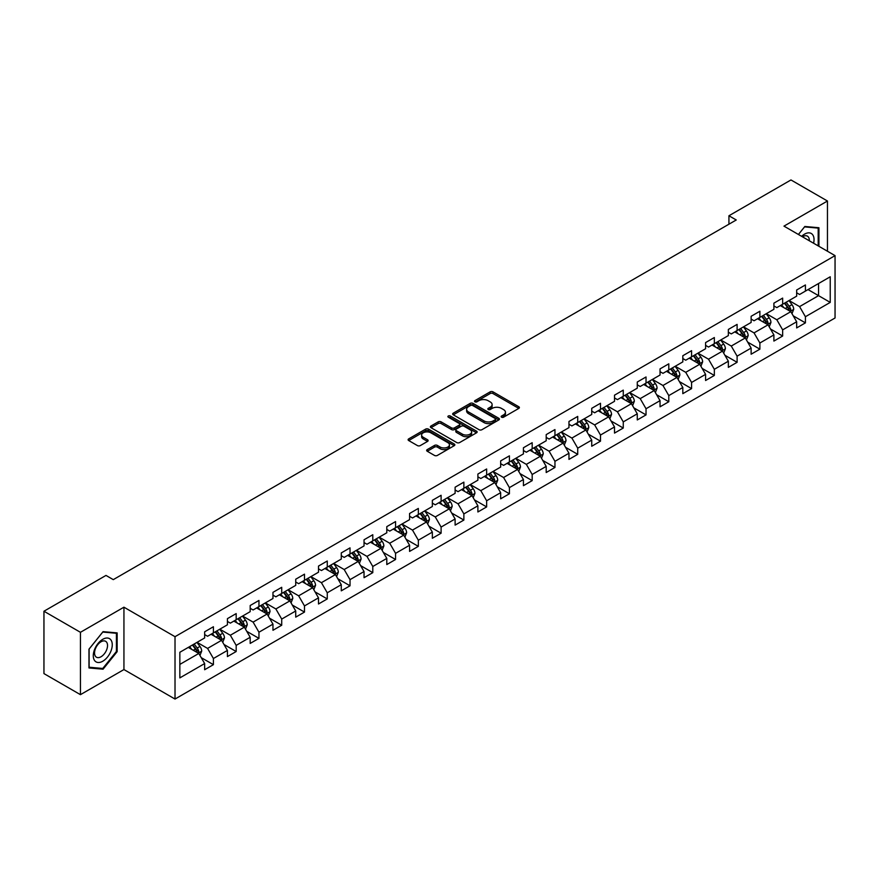 <?xml version="1.0" encoding="UTF-8"?>
<svg xmlns="http://www.w3.org/2000/svg" width="879" height="879" viewBox="0 0 879 879"><rect width="100%" height="100%" fill="white"/><g stroke="black" fill="none" stroke-linecap="round" stroke-linejoin="round"><path stroke-width="1.32" d="M501.568 417.195A1.417 0.824 0 0 0 503.579 417.195L518.797 408.405A2.022 1.165 0 0 0 519.39 407.581A2.022 1.165 0 0 0 518.797 406.746L493.009 391.858A2.022 1.165 0 0 0 490.152 391.858L474.924 400.648A1.417 0.824 0 0 0 474.506 401.231A1.417 0.824 0 0 0 474.924 401.813A1.417 0.824 0 0 0 476.934 401.813L478.901 400.67A6.483 3.747 0 0 1 488.076 400.67L490.218 401.912A6.483 3.747 0 0 1 492.119 404.56A6.483 3.747 0 0 1 490.218 407.208L488.252 408.339A1.417 0.824 0 0 0 487.834 408.922A1.417 0.824 0 0 0 488.252 409.504A1.417 0.824 0 0 0 490.251 409.504L492.229 408.361A6.483 3.747 0 0 1 501.393 408.361L503.546 409.603A6.483 3.747 0 0 1 505.447 412.251A6.483 3.747 0 0 1 503.546 414.899L501.568 416.031A1.417 0.824 0 0 0 501.162 416.613A1.417 0.824 0 0 0 501.568 417.195L501.568 416.031M427.249 449.598A2.022 1.165 0 0 0 426.656 450.422A2.022 1.165 0 0 0 427.249 451.246L434.49 455.432A2.022 1.165 0 0 0 437.357 455.432L454.256 445.664A2.022 1.165 0 0 0 454.85 444.84A2.022 1.165 0 0 0 454.256 444.016L428.469 429.128A2.022 1.165 0 0 0 425.601 429.128L408.702 438.885A2.022 1.165 0 0 0 408.109 439.709A2.022 1.165 0 0 0 408.702 440.544L417.437 445.587A2.022 1.165 0 0 0 420.305 445.587L427.535 441.412A2.022 1.165 0 0 0 428.128 440.577A2.022 1.165 0 0 0 427.535 439.753L423.206 437.248A5.417 3.131 0 0 1 421.623 435.039A5.417 3.131 0 0 1 424.964 432.149A5.417 3.131 0 0 1 430.875 432.831L447.85 442.631A5.417 3.131 0 0 1 449.433 444.84A5.417 3.131 0 0 1 446.092 447.73A5.417 3.131 0 0 1 440.181 447.048L437.357 445.422A2.022 1.165 0 0 0 434.49 445.422L427.249 449.598L427.249 451.246M123.939 607.191L80.439 632.309L43.95 611.235L43.95 673.6L80.439 694.663L123.939 669.556L175.02 699.047L175.02 636.693L123.939 607.191L123.939 669.556M827.458 251.24L827.458 201.016L783.969 226.134L835.05 255.624L175.02 636.693M827.458 201.016L790.968 179.953L728.933 215.762L728.933 224.189M43.95 611.235L105.985 575.426L113.281 579.635L736.239 219.981L728.933 215.762M479.044 429.699A2.022 1.165 0 0 0 481.912 429.699L498.811 419.942A2.022 1.165 0 0 0 499.404 419.118A2.022 1.165 0 0 0 498.811 418.294L473.023 403.395A2.022 1.165 0 0 0 470.166 403.395L453.256 413.163A2.022 1.165 0 0 0 452.663 413.987A2.022 1.165 0 0 0 453.256 414.811L479.044 429.699M448.883 417.503A1.417 0.824 0 0 1 450.323 417.701L476.506 432.82L459.629 442.566A2.022 1.165 0 0 1 456.761 442.566L430.974 427.677L438.214 423.535L438.214 421.843L430.974 426.018A2.022 1.165 0 0 0 430.38 426.853A2.022 1.165 0 0 0 430.974 427.677L430.974 426.018M438.214 423.535A2.022 1.165 0 0 1 441.082 423.535L441.082 421.843A2.022 1.165 0 0 0 438.214 421.843M441.082 421.843L451.542 427.886A2.022 1.165 0 0 0 454.399 427.886L459.201 425.117A2.022 1.165 0 0 0 459.794 424.282A2.022 1.165 0 0 0 459.201 423.458L448.312 417.173A1.417 0.824 0 0 1 447.894 416.591A1.417 0.824 0 0 1 448.773 415.833A1.417 0.824 0 0 1 450.323 416.009L476.539 431.149A2.022 1.165 0 0 1 477.132 431.974A2.022 1.165 0 0 1 476.539 432.809L476.539 431.149M175.02 699.047L835.05 317.989L835.05 255.624M201.225 657.635L213.41 664.667L213.41 658.514L227.419 650.427L227.419 656.58L236.176 651.526L236.176 645.373L250.185 637.275L250.185 643.428L258.953 638.374L258.953 632.221L272.962 624.134L272.962 630.287L281.719 625.233L281.719 619.08L295.729 610.982L295.729 617.135L304.486 612.081L304.486 605.928L318.495 597.841L318.495 603.994L327.263 598.94L327.263 592.787L341.272 584.7L341.272 590.842L350.029 585.788L350.029 579.635L364.038 571.548L364.038 577.701L372.795 572.647L372.795 566.494L386.804 558.407L386.804 564.56L395.561 559.494L395.561 553.352L409.581 545.255L409.581 551.408L418.338 546.353L418.338 540.2L432.347 532.114L432.347 538.267L441.104 533.212L441.104 527.059L455.113 518.962L455.113 525.115L463.87 520.06L463.87 513.907L477.89 505.821L477.89 511.974L486.647 506.919L486.647 500.766L500.656 492.669L500.656 498.822L509.413 493.767L509.413 487.614L523.423 479.527L523.423 485.68L532.18 480.626L532.18 474.473L546.2 466.386L546.2 472.528L554.957 467.474L554.957 461.321L568.966 453.234L568.966 459.387L577.723 454.333L577.723 448.18L591.732 440.093L591.732 446.246L600.489 441.181L600.489 435.039L614.509 426.941L614.509 433.094L623.266 428.04L623.266 421.887L637.275 413.8L637.275 419.953L646.032 414.899L646.032 408.746L660.041 400.648L660.041 406.801L668.798 401.747L668.798 395.594L682.818 387.507L682.818 393.66L691.575 388.606L691.575 382.453L705.584 374.355L705.584 380.508L714.341 375.454L714.341 369.301L728.35 361.214L728.35 367.367L737.107 362.313L737.107 356.16L751.127 348.073L751.127 354.215L759.885 349.161L759.885 343.008L773.894 334.921L773.894 341.074L782.651 336.02L782.651 329.867L796.66 321.78L796.66 327.933L805.417 322.868L805.417 316.726L830.237 302.398L830.237 276.775L818.558 283.521L818.558 295.652L830.237 302.398M213.41 664.667L204.653 669.721L204.653 663.568L179.843 677.896L179.843 652.284L204.653 637.956L204.653 631.803L213.41 626.749L213.41 632.902L227.419 624.804L227.419 618.651L236.176 613.597L236.176 619.75L250.185 611.663L250.185 605.51L258.953 600.456L258.953 606.609L272.962 598.511L272.962 592.358L281.719 587.304L281.719 593.457L295.729 585.37L295.729 579.217L304.486 574.163L304.486 580.316L318.495 572.218L318.495 566.076L327.263 561.011L327.263 567.164L341.272 559.077L341.272 552.924L350.029 547.87L350.029 554.023L364.038 545.936L364.038 539.783L372.795 534.729L372.795 540.871L386.804 532.784L386.804 526.631L395.561 521.577L395.561 527.73L409.581 519.643L409.581 513.49L418.338 508.436L418.338 514.589L432.347 506.491L432.347 500.338L441.104 495.284L441.104 501.437L455.113 493.35L455.113 487.197L463.87 482.142L463.87 488.295L477.89 480.198L477.89 474.045L486.647 468.99L486.647 475.143L500.656 467.057L500.656 460.904L509.413 455.849L509.413 462.002L523.423 453.905L523.423 447.763L532.18 442.697L532.18 448.85L546.2 440.764L546.2 434.611L554.957 429.556L554.957 435.709L568.966 427.623L568.966 421.47L577.723 416.415L577.723 422.557L591.732 414.47L591.732 408.317L600.489 403.263L600.489 409.416L614.509 401.329L614.509 395.176L623.266 390.122L623.266 396.275L637.275 388.177L637.275 382.024L646.032 376.97L646.032 383.123L660.041 375.036L660.041 368.883L668.798 363.829L668.798 369.982L682.818 361.884L682.818 355.731L691.575 350.677L691.575 356.83L705.584 348.743L705.584 342.59L714.341 337.536L714.341 343.689L728.35 335.591L728.35 329.449L737.107 324.384L737.107 330.537L751.127 322.45L751.127 316.297L759.885 311.243L759.885 317.396L773.894 309.309L773.894 303.156L782.651 298.102L782.651 304.244L796.66 296.157L796.66 290.004L805.417 284.95L805.417 291.103L830.237 276.775M211.07 634.242L221.585 640.308L207.576 648.405L197.061 642.34M204.653 634.583L207.576 636.264L213.41 632.902M207.576 648.405L213.41 658.514M221.585 640.308L227.419 650.427M233.847 621.101L244.351 627.166L230.342 635.253L219.827 629.188M227.419 621.431L230.342 623.123L236.176 619.75M230.342 635.253L236.176 645.373M244.351 627.166L250.185 637.275M256.613 607.949L267.117 614.025L253.108 622.112L242.604 616.047M250.185 608.29L253.108 609.971L258.953 606.609M253.108 622.112L258.953 632.221M267.117 614.025L272.962 624.134M279.379 594.808L289.894 600.873L275.874 608.96L265.37 602.895M272.962 595.149L275.874 596.83L281.719 593.457M275.874 608.96L281.719 619.08M289.894 600.873L295.729 610.982M302.156 581.656L312.66 587.732L298.651 595.819L288.136 589.754M295.729 581.997L298.651 583.689L304.486 580.316M298.651 595.819L304.486 605.928M312.66 587.732L318.495 597.841M324.922 568.515L335.426 574.58L321.417 582.678L310.913 576.602M318.495 568.856L321.417 570.537L327.263 567.164M321.417 582.678L327.263 592.787M335.426 574.58L341.272 584.7M347.688 555.374L358.203 561.439L344.183 569.526L333.679 563.461M341.272 555.704L344.183 557.396L350.029 554.023M344.183 569.526L350.029 579.635M358.203 561.439L364.038 571.548M370.466 542.222L380.97 548.287L366.961 556.385L356.445 550.309M364.038 542.563L366.961 544.244L372.795 540.871M366.961 556.385L372.795 566.494M380.97 548.287L386.804 558.407M393.232 529.081L403.736 535.146L389.727 543.233L379.223 537.168M386.804 529.411L389.727 531.103L395.561 527.73M389.727 543.233L395.561 553.352M403.736 535.146L409.581 545.255M415.998 515.929L426.513 521.994L412.493 530.092L401.989 524.027M409.581 516.27L412.493 517.951L418.338 514.589M412.493 530.092L418.338 540.2M426.513 521.994L432.347 532.114M438.775 502.788L449.279 508.853L435.27 516.94L424.755 510.875M432.347 503.118L435.27 504.81L441.104 501.437M435.27 516.94L441.104 527.059M449.279 508.853L455.113 518.962M461.541 489.636L472.045 495.712L458.036 503.799L447.532 497.734M455.113 489.977L458.036 491.658L463.87 488.295M458.036 503.799L463.87 513.907M472.045 495.712L477.89 505.821M484.307 476.495L494.822 482.56L480.802 490.647L470.298 484.582M477.89 476.836L480.802 478.517L486.647 475.143M480.802 490.647L486.647 500.766M494.822 482.56L500.656 492.669M507.084 463.343L517.588 469.419L503.579 477.506L493.064 471.441M500.656 463.683L503.579 465.376L509.413 462.002M503.579 477.506L509.413 487.614M517.588 469.419L523.423 479.527M529.85 450.202L540.354 456.267L526.345 464.365L515.841 458.289M523.423 450.542L526.345 452.224L532.18 448.85M526.345 464.365L532.18 474.473M540.354 456.267L546.2 466.386M552.616 437.061L563.131 443.126L549.111 451.213L538.607 445.148M546.2 437.39L549.111 439.082L554.957 435.709M549.111 451.213L554.957 461.321M563.131 443.126L568.966 453.234M575.393 423.909L585.897 429.974L571.888 438.072L561.373 431.996M568.966 424.249L571.888 425.93L577.723 422.557M571.888 438.072L577.723 448.18M585.897 429.974L591.732 440.093M598.159 410.768L608.664 416.833L594.654 424.92L584.15 418.854M591.732 411.097L594.654 412.789L600.489 409.416M594.654 424.92L600.489 435.039M608.664 416.833L614.509 426.941M620.926 397.616L631.441 403.681L617.421 411.779L606.917 405.713M614.509 397.956L617.421 399.637L623.266 396.275M617.421 411.779L623.266 421.887M631.441 403.681L637.275 413.8M643.692 384.475L654.207 390.54L640.198 398.626L629.683 392.561M637.275 384.804L640.198 386.496L646.032 383.123M640.198 398.626L646.032 408.746M654.207 390.54L660.041 400.648M666.469 371.323L676.973 377.399L662.964 385.485L652.46 379.42M660.041 371.663L662.964 373.344L668.798 369.982M662.964 385.485L668.798 395.594M676.973 377.399L682.818 387.507M689.235 358.182L699.75 364.247L685.73 372.333L675.226 366.268M682.818 358.522L685.73 360.203L691.575 356.83M685.73 372.333L691.575 382.453M699.75 364.247L705.584 374.355M712.001 345.029L722.516 351.106L708.507 359.192L697.992 353.127M705.584 345.37L708.507 347.062L714.341 343.689M708.507 359.192L714.341 369.301M722.516 351.106L728.35 361.214M734.778 331.888L745.282 337.954L731.273 346.051L720.769 339.975M728.35 332.229L731.273 333.91L737.107 330.537M731.273 346.051L737.107 356.16M745.282 337.954L751.127 348.073M757.544 318.747L768.059 324.812L754.039 332.899L743.535 326.834M751.127 319.077L754.039 320.769L759.885 317.396M754.039 332.899L759.885 343.008M768.059 324.812L773.894 334.921M780.31 305.595L790.825 311.66L776.816 319.758L766.301 313.682M773.894 305.936L776.816 307.617L782.651 304.244M776.816 319.758L782.651 329.867M790.825 311.66L796.66 321.78M808.043 289.587L818.558 295.652L799.582 306.606L789.067 300.541M796.66 292.784L799.582 294.476L805.417 291.103M799.582 306.606L805.417 316.726M80.439 632.309L80.439 694.663M179.843 664.414L198.808 653.46L188.304 647.394M198.808 653.46L204.653 663.568M793.232 315.836L805.417 322.868M770.465 328.977L782.651 336.02M747.688 342.129L759.885 349.161M724.922 355.27L737.107 362.313M702.156 368.422L714.341 375.454M679.379 381.563L691.575 388.606M656.613 394.715L668.798 401.747M633.847 407.856L646.032 414.899M611.081 421.008L623.266 428.04M588.304 434.149L600.489 441.181M565.538 447.29L577.723 454.333M542.772 460.442L554.957 467.474M519.994 473.583L532.18 480.626M497.228 486.735L509.413 493.767M474.462 499.876L486.647 506.919M451.685 513.028L463.87 520.06M428.919 526.169L441.104 533.212M406.153 539.321L418.338 546.353M383.376 552.462L395.561 559.494M360.61 565.604L372.795 572.647M337.844 578.756L350.029 585.788M315.067 591.897L327.263 598.94M292.3 605.049L304.486 612.081M269.534 618.19L281.719 625.233M246.757 631.342L258.953 638.374M223.991 644.483L236.176 651.526M818.92 246.318L818.92 227.738L804.834 226.485L798.407 234.473M88.977 667.952L103.063 669.205L117.149 651.68L117.149 632.902L103.063 631.649L88.977 649.163L88.977 667.952M116.424 651.262L117.149 651.68M101.579 668.348L103.063 669.205M502.14 417.393L503.546 416.58A6.483 3.747 0 0 0 505.447 413.932L505.447 412.251M492.119 404.56L492.119 406.241A6.483 3.747 0 0 1 490.218 408.889L488.812 409.702M518.797 406.746L518.797 408.405L493.009 393.55A2.022 1.165 0 0 0 490.152 393.55L475.495 402.011M498.789 419.953L473.023 405.087A2.022 1.165 0 0 0 470.166 405.087L453.278 414.833M495.24 419.69A1.417 0.824 0 0 0 495.646 419.118A1.417 0.824 0 0 0 495.24 418.536L472.594 405.472A1.417 0.824 0 0 0 470.595 405.472L468.518 406.669A6.483 3.747 0 0 0 466.617 409.317A6.483 3.747 0 0 0 468.518 411.965L483.988 420.898A6.483 3.747 0 0 0 493.152 420.898L495.24 419.69L495.24 421.382A1.417 0.824 0 0 0 495.646 420.799L495.646 419.118M466.617 409.317L466.617 410.998A6.483 3.747 0 0 0 468.518 413.646L468.518 411.965M495.24 421.382L493.152 422.579A6.483 3.747 0 0 1 483.988 422.579L468.518 413.646M441.082 423.535L451.542 429.567A2.022 1.165 0 0 0 454.399 429.567L459.201 426.798A2.022 1.165 0 0 0 459.794 425.974L459.794 424.282M462.387 434.149A5.417 3.131 0 0 0 468.298 434.83A5.417 3.131 0 0 0 471.638 431.941A5.417 3.131 0 0 0 470.056 429.721L464.068 426.271A2.022 1.165 0 0 0 461.211 426.271L456.41 429.04A2.022 1.165 0 0 0 455.816 429.864A2.022 1.165 0 0 0 456.41 430.699L462.387 434.149L462.387 435.83A5.417 3.131 0 0 0 468.298 436.511A5.417 3.131 0 0 0 471.638 433.622L471.638 431.941M455.816 429.864L455.816 431.556A2.022 1.165 0 0 0 456.41 432.38L456.41 430.699M462.387 435.83L456.41 432.38M449.433 444.84L449.433 446.521A5.417 3.131 0 0 1 446.092 449.422A5.417 3.131 0 0 1 440.181 448.74L437.357 447.103A2.022 1.165 0 0 0 434.49 447.103L427.282 451.268M421.623 435.039L421.623 436.72A5.417 3.131 0 0 0 423.206 438.94L423.206 437.248M427.535 439.753L427.535 441.412L423.206 438.94M454.234 445.686L428.469 430.809A2.022 1.165 0 0 0 425.601 430.809L408.724 440.555M791.979 313.66L793.715 309.287A5.472 3.153 -120 0 0 791.968 304.628L788.957 300.607M783.705 307.551L781.662 304.826M789.979 311.177L790.759 309.518A5.472 3.153 -120 0 0 789.199 306.233L786.178 302.211M784.815 303.002L788.155 307.463A2.791 1.604 60 0 1 788.661 308.309L790.759 309.518M784.431 303.222L787.441 307.243A5.472 3.153 60 0 1 789.012 310.529M817.283 227.595L818.195 228.111L818.195 245.889M798.44 234.484L804.549 226.892L818.195 228.111M813.58 243.23A13.416 7.746 120 0 0 811.251 233.473A13.416 7.746 120 0 0 801.637 236.341M809.306 240.758A9.186 5.307 120 0 0 807.405 236.143A9.186 5.307 120 0 0 802.461 236.814M102.777 661.217A13.416 7.746 120 0 0 112.259 644.779A13.416 7.746 120 0 0 102.777 639.297A13.416 7.746 120 0 0 93.284 655.734A13.416 7.746 120 0 0 102.777 661.217M101.041 656.756A9.186 5.307 120 0 0 107.04 648.669A9.186 5.307 120 0 0 105.634 641.307A9.186 5.307 120 0 0 101.041 641.758A9.186 5.307 120 0 0 95.042 649.856A9.186 5.307 120 0 0 96.448 657.217A9.186 5.307 120 0 0 101.041 656.756M89.12 649.043L102.777 632.056L116.424 633.276L116.424 651.471L102.777 668.458L89.12 667.238L89.12 649.043M115.512 632.759L116.424 633.276M769.213 326.812L770.949 322.428A5.472 3.153 -120 0 0 769.202 317.78L766.191 313.759M760.939 320.703L758.885 317.967M767.213 324.318L767.993 322.67A5.472 3.153 -120 0 0 766.422 319.374L763.411 315.352M762.038 316.143L765.389 320.604A2.791 1.604 60 0 1 765.895 321.45L767.993 322.67M761.664 316.363L764.675 320.385A5.472 3.153 60 0 1 766.235 323.681M746.436 339.953L748.172 335.58A5.472 3.153 -120 0 0 746.425 330.922L743.414 326.9M738.162 333.844L736.119 331.108M744.436 337.47L745.216 335.811A5.472 3.153 -120 0 0 743.656 332.526L740.645 328.504M739.272 329.295L742.612 333.756A2.791 1.604 60 0 1 743.118 334.602L745.216 335.811M738.887 329.515L741.909 333.537A5.472 3.153 60 0 1 743.469 336.822M723.67 353.094L725.406 348.721A5.472 3.153 -120 0 0 723.659 344.063L720.648 340.041M715.396 346.996L713.352 344.26M721.67 350.611L722.45 348.963A5.472 3.153 -120 0 0 720.89 345.667L717.868 341.645M716.506 342.436L719.846 346.897A2.791 1.604 60 0 1 720.351 347.743L722.45 348.963M716.121 342.656L719.132 346.678A5.472 3.153 60 0 1 720.703 349.974M700.904 366.246L702.64 361.873A5.472 3.153 -120 0 0 700.893 357.215L697.882 353.193M692.63 360.137L690.575 357.401M698.904 363.763L699.684 362.104A5.472 3.153 -120 0 0 698.113 358.819L695.102 354.797M693.729 355.588L697.08 360.049A2.791 1.604 60 0 1 697.585 360.895L699.684 362.104M693.355 355.808L696.366 359.83A5.472 3.153 60 0 1 697.926 363.115M678.127 379.387L679.863 375.014A5.472 3.153 -120 0 0 678.116 370.356L675.105 366.334M669.853 373.278L667.809 370.553M676.127 376.904L676.907 375.245A5.472 3.153 -120 0 0 675.347 371.96L672.336 367.938M670.963 368.73L674.303 373.19A2.791 1.604 60 0 1 674.808 374.036L676.907 375.245M670.578 368.949L673.6 372.971A5.472 3.153 60 0 1 675.16 376.267M655.36 392.539L657.096 388.166A5.472 3.153 -120 0 0 655.349 383.508L652.339 379.486M647.087 386.43L645.043 383.694M653.361 390.056L654.141 388.397A5.472 3.153 -120 0 0 652.581 385.101L649.559 381.079M648.197 381.882L651.537 386.342A2.791 1.604 60 0 1 652.042 387.189L654.141 388.397M647.812 382.101L650.823 386.123A5.472 3.153 60 0 1 652.394 389.408M632.594 405.68L634.33 401.307A5.472 3.153 -120 0 0 632.583 396.649L629.573 392.627M624.321 399.571L622.266 396.847M630.595 403.197L631.375 401.538A5.472 3.153 -120 0 0 629.803 398.253L626.793 394.231M625.419 395.023L628.771 399.484A2.791 1.604 60 0 1 629.276 400.33L631.375 401.538M625.046 395.242L628.056 399.264A5.472 3.153 60 0 1 629.617 402.549M609.817 418.833L611.553 414.459A5.472 3.153 -120 0 0 609.806 409.801L606.796 405.779M601.544 412.723L599.5 409.988M607.818 416.338L608.609 414.69A5.472 3.153 -120 0 0 607.037 411.394L604.027 407.373M602.653 408.164L605.994 412.625A2.791 1.604 60 0 1 606.499 413.471L608.609 414.69M602.269 408.383L605.29 412.405A5.472 3.153 60 0 1 606.851 415.701M587.051 431.974L588.787 427.601A5.472 3.153 -120 0 0 587.04 422.942L584.03 418.92M578.778 425.865L576.734 423.14M585.051 429.49L585.832 427.831A5.472 3.153 -120 0 0 584.271 424.546L581.261 420.525M579.887 421.316L583.227 425.777A2.791 1.604 60 0 1 583.733 426.623L585.832 427.831M579.503 421.535L582.513 425.557A5.472 3.153 60 0 1 584.085 428.842M564.285 445.126L566.021 440.742A5.472 3.153 -120 0 0 564.274 436.094L561.263 432.072M556.011 439.017L553.957 436.281M562.285 442.631L563.065 440.983A5.472 3.153 -120 0 0 561.494 437.687L558.484 433.666M557.11 434.457L560.461 438.918A2.791 1.604 60 0 1 560.967 439.764L563.065 440.983M556.737 434.676L559.747 438.698A5.472 3.153 60 0 1 561.307 441.994M541.508 458.267L543.244 453.894A5.472 3.153 -120 0 0 541.497 449.235L538.486 445.213M533.234 452.158L531.191 449.422M539.508 455.783L540.299 454.124A5.472 3.153 -120 0 0 538.728 450.839L535.718 446.818M534.344 447.609L537.684 452.07A2.791 1.604 60 0 1 538.19 452.916L540.299 454.124M533.96 447.829L536.981 451.85A5.472 3.153 60 0 1 538.541 455.135M518.742 471.408L520.478 467.035A5.472 3.153 -120 0 0 518.731 462.376L515.72 458.355M510.468 465.31L508.425 462.574M516.742 468.925L517.522 467.276A5.472 3.153 -120 0 0 515.962 463.98L512.951 459.959M511.578 460.75L514.918 465.211A2.791 1.604 60 0 1 515.424 466.057L517.522 467.276M511.193 460.97L514.204 464.991A5.472 3.153 60 0 1 515.775 468.287M495.976 484.56L497.712 480.187A5.472 3.153 -120 0 0 495.965 475.528L492.954 471.507M487.702 478.451L485.647 475.715M493.976 482.077L494.756 480.417A5.472 3.153 -120 0 0 493.185 477.132L490.174 473.111M488.801 473.902L492.152 478.363A2.791 1.604 60 0 1 492.658 479.209L494.756 480.417M488.427 474.122L491.438 478.143A5.472 3.153 60 0 1 492.998 481.428M473.199 497.701L474.935 493.328A5.472 3.153 -120 0 0 473.188 488.669L470.177 484.648M464.925 491.592L462.881 488.867M471.199 495.218L471.99 493.569A5.472 3.153 -120 0 0 470.419 490.273L467.408 486.252M466.035 487.043L469.375 491.504A2.791 1.604 60 0 1 469.88 492.35L471.99 493.569M465.65 487.263L468.672 491.284A5.472 3.153 60 0 1 470.232 494.58M450.433 510.853L452.169 506.48A5.472 3.153 -120 0 0 450.422 501.821L447.411 497.8M442.159 504.744L440.115 502.008M448.433 508.37L449.213 506.711A5.472 3.153 -120 0 0 447.653 503.425L444.642 499.404M443.269 500.195L446.609 504.656A2.791 1.604 60 0 1 447.114 505.502L449.213 506.711M442.884 500.415L445.895 504.436A5.472 3.153 60 0 1 447.466 507.721M427.666 523.994L429.402 519.621A5.472 3.153 -120 0 0 427.655 514.962L424.645 510.941M419.393 517.885L417.338 515.16M425.667 521.511L426.447 519.852A5.472 3.153 -120 0 0 424.876 516.566L421.865 512.545M420.503 513.336L423.843 517.797A2.791 1.604 60 0 1 424.348 518.643L426.447 519.852M420.118 513.556L423.129 517.577A5.472 3.153 60 0 1 424.7 520.862M404.889 537.146L406.625 532.773A5.472 3.153 -120 0 0 404.878 528.114L401.868 524.093M396.616 531.037L394.572 528.301M402.89 534.652L403.681 533.004A5.472 3.153 -120 0 0 402.11 529.707L399.099 525.686M397.726 526.477L401.066 530.938A2.791 1.604 60 0 1 401.571 531.784L403.681 533.004M397.341 526.697L400.363 530.718A5.472 3.153 60 0 1 401.923 534.014M382.123 550.287L383.859 545.914A5.472 3.153 -120 0 0 382.112 541.255L379.102 537.234M373.85 544.178L371.806 541.453M380.124 547.804L380.904 546.145A5.472 3.153 -120 0 0 379.343 542.859L376.333 538.838M374.959 539.629L378.3 544.09A2.791 1.604 60 0 1 378.805 544.936L380.904 546.145M374.575 539.849L377.585 543.87A5.472 3.153 60 0 1 379.157 547.156M359.357 563.439L361.093 559.055A5.472 3.153 -120 0 0 359.346 554.407L356.336 550.386M351.084 557.33L349.029 554.594M357.357 560.945L358.138 559.297A5.472 3.153 -120 0 0 356.566 556L353.556 551.979M352.193 552.77L355.534 557.231A2.791 1.604 60 0 1 356.039 558.077L358.138 559.297M351.809 552.99L354.819 557.011A5.472 3.153 60 0 1 356.391 560.308M336.58 576.58L338.316 572.207A5.472 3.153 -120 0 0 336.58 567.548L333.559 563.527M328.306 570.471L326.263 567.735M334.58 574.097L335.371 572.438A5.472 3.153 -120 0 0 333.8 569.152L330.79 565.131M329.416 565.922L332.756 570.383A2.791 1.604 60 0 1 333.262 571.229L335.371 572.438M329.043 566.142L332.053 570.163A5.472 3.153 60 0 1 333.613 573.449M313.814 589.721L315.55 585.348A5.472 3.153 -120 0 0 313.803 580.689L310.792 576.668M305.54 583.623L303.497 580.887M311.814 587.238L312.594 585.59A5.472 3.153 -120 0 0 311.034 582.294L308.024 578.272M306.65 579.063L309.99 583.524A2.791 1.604 60 0 1 310.496 584.37L312.594 585.59M306.266 579.283L309.276 583.304A5.472 3.153 60 0 1 310.847 586.601M291.048 602.873L292.784 598.5A5.472 3.153 -120 0 0 291.037 593.841L288.026 589.82M282.774 596.764L280.72 594.028M289.048 600.39L289.828 598.731A5.472 3.153 -120 0 0 288.257 595.446L285.246 591.424M283.884 592.215L287.224 596.676A2.791 1.604 60 0 1 287.73 597.522L289.828 598.731M283.499 592.435L286.51 596.456A5.472 3.153 60 0 1 288.081 599.742M268.271 616.014L270.007 611.641A5.472 3.153 -120 0 0 268.271 606.982L265.249 602.961M259.997 609.905L257.954 607.18M266.271 613.531L267.062 611.883A5.472 3.153 -120 0 0 265.491 608.587L262.48 604.565M261.107 605.356L264.447 609.817A2.791 1.604 60 0 1 264.953 610.663L267.062 611.883M260.733 605.576L263.744 609.597A5.472 3.153 60 0 1 265.304 612.894M245.505 629.166L247.241 624.793A5.472 3.153 -120 0 0 245.494 620.134L242.483 616.113M237.231 623.057L235.187 620.321M243.505 626.683L244.285 625.024A5.472 3.153 -120 0 0 242.725 621.739L239.714 617.717M238.341 618.508L241.681 622.969A2.791 1.604 60 0 1 242.186 623.815L244.285 625.024M237.956 618.728L240.967 622.75A5.472 3.153 60 0 1 242.538 626.035M222.739 642.307L224.475 637.934A5.472 3.153 -120 0 0 222.728 633.276L219.717 629.254M214.465 636.198L212.421 633.473M220.739 639.824L221.519 638.165A5.472 3.153 -120 0 0 219.948 634.88L216.937 630.858M215.575 631.649L218.915 636.11A2.791 1.604 60 0 1 219.42 636.956L221.519 638.165M215.19 631.869L218.201 635.891A5.472 3.153 60 0 1 219.772 639.176M199.962 655.459L201.698 651.086A5.472 3.153 -120 0 0 199.962 646.428L196.94 642.406M191.688 649.35L189.644 646.614M197.962 652.965L198.753 651.317A5.472 3.153 -120 0 0 197.182 648.021L194.171 643.999M192.798 644.79L196.138 649.251A2.791 1.604 60 0 1 196.654 650.097L198.753 651.317M192.424 645.01L195.435 649.032A5.472 3.153 60 0 1 196.995 652.328M503.546 416.58L503.546 414.899M488.252 409.504L488.252 408.339M490.218 408.889L490.218 407.208M474.924 401.813L474.924 400.648M490.152 393.55L490.152 391.858M493.009 393.55L493.009 391.858M453.256 414.811L453.256 413.163M470.166 405.087L470.166 403.395M473.023 405.087L473.023 403.395M498.811 419.942L498.811 418.294M483.988 422.579L483.988 420.898M493.152 422.579L493.152 420.898M451.542 429.567L451.542 427.886M454.399 429.567L454.399 427.886M459.201 426.798L459.201 425.117M450.323 417.701L450.323 416.009M434.49 447.103L434.49 445.422M437.357 447.103L437.357 445.422M440.181 448.74L440.181 447.048M408.702 440.544L408.702 438.885M425.601 430.809L425.601 429.128M428.469 430.809L428.469 429.128M454.256 445.664L454.256 444.016M790.287 311.353L793.682 309.397M789.199 306.233L791.968 304.628M785.299 308.474L787.441 307.243M767.51 324.494L770.905 322.538M766.422 319.374L769.202 317.78M762.532 321.626L764.675 320.385M744.744 337.646L748.139 335.69M743.656 332.526L746.425 330.922M739.766 334.767L741.909 333.537M721.978 350.787L725.373 348.831M720.89 345.667L723.659 344.063M717 347.919L719.132 346.678M699.201 363.939L702.596 361.972M698.113 358.819L700.893 357.215M694.223 361.06L696.366 359.83M676.434 377.08L679.83 375.124M675.347 371.96L678.116 370.356M671.457 374.212L673.6 372.971M653.668 390.232L657.063 388.265M652.581 385.101L655.349 383.508M648.691 387.353L650.823 386.123M630.891 403.373L634.286 401.417M629.803 398.253L632.583 396.649M625.914 400.494L628.056 399.264M608.125 416.525L611.52 414.558M607.037 411.394L609.806 409.801M603.148 413.646L605.29 412.405M585.359 429.666L588.754 427.71M584.271 424.546L587.04 422.942M580.382 426.787L582.513 425.557M562.593 442.807L565.977 440.851M561.494 437.687L564.274 436.094M557.605 439.939L559.747 438.698M539.816 455.959L543.211 454.003M538.728 450.839L541.497 449.235M534.839 453.081L536.981 451.85M517.05 469.1L520.445 467.145M515.962 463.98L518.731 462.376M512.072 466.233L514.204 464.991M494.284 482.252L497.668 480.286M493.185 477.132L495.965 475.528M489.295 479.374L491.438 478.143M471.507 495.393L474.902 493.438M470.419 490.273L473.188 488.669M466.529 492.526L468.672 491.284M448.74 508.545L452.136 506.579M447.653 503.425L450.422 501.821M443.763 505.667L445.895 504.436M425.974 521.686L429.359 519.731M424.876 516.566L427.655 514.962M420.986 518.808L423.129 517.577M403.197 534.839L406.592 532.872M402.11 529.707L404.878 528.114M398.22 531.96L400.363 530.718M380.431 547.98L383.826 546.024M379.343 542.859L382.112 541.255M375.454 545.101L377.585 543.87M357.665 561.121L361.049 559.165M356.566 556L359.346 554.407M352.677 558.253L354.819 557.011M334.888 574.273L338.283 572.317M333.8 569.152L336.58 567.548M329.911 571.394L332.053 570.163M312.122 587.414L315.517 585.458M311.034 582.294L313.803 580.689M307.145 584.546L309.276 583.304M289.356 600.566L292.74 598.599M288.257 595.446L291.037 593.841M284.367 597.687L286.51 596.456M266.579 613.707L269.974 611.751M265.491 608.587L268.271 606.982M261.601 610.839L263.744 609.597M243.813 626.859L247.208 624.892M242.725 621.739L245.494 620.134M238.835 623.98L240.967 622.75M221.047 640L224.431 638.044M219.948 634.88L222.728 633.276M216.058 637.121L218.201 635.891M198.269 653.152L201.665 651.185M197.182 648.021L199.962 646.428M193.292 650.273L195.435 649.032"/></g></svg>
